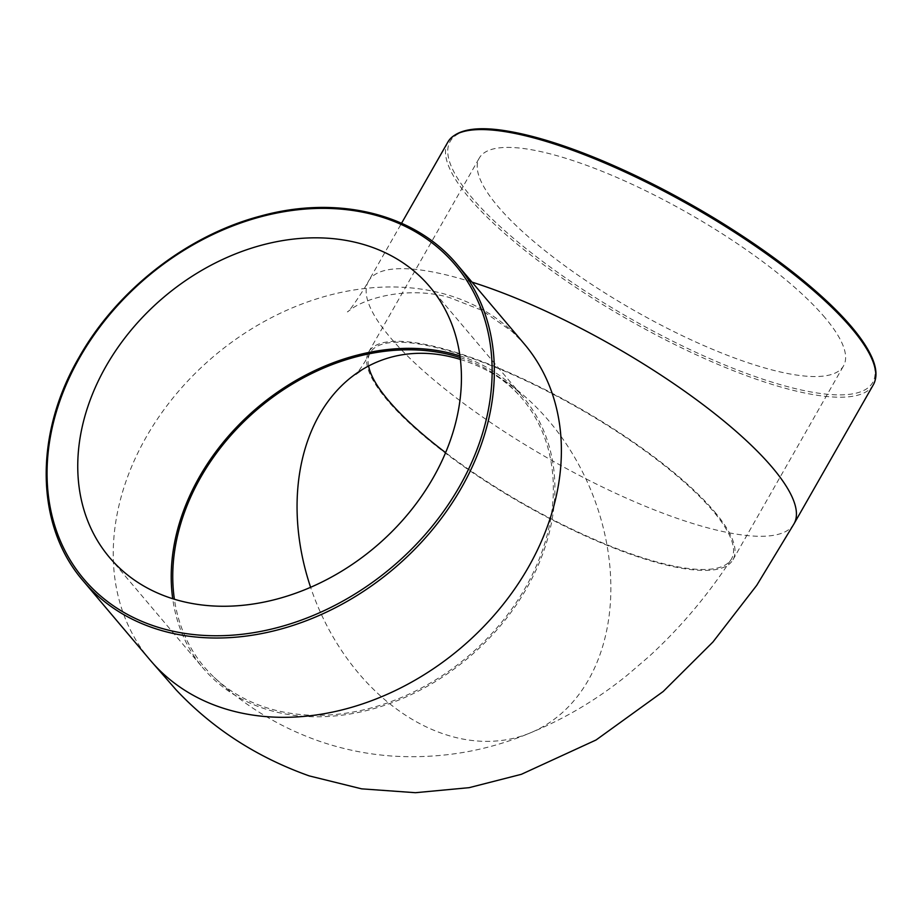 <?xml version="1.0" encoding="UTF-8"?>
<svg xmlns="http://www.w3.org/2000/svg" width="922" height="922" viewBox="0 0 922 922"><rect width="100%" height="100%" fill="white"/><g stroke="black" fill="none" stroke-linecap="round" stroke-linejoin="round"><path stroke-width="0.69" stroke-dasharray="4.61 3.46" d="M825.017 317.698A209.686 55.608 -150.3 0 0 631.397 183.962A209.686 55.608 -150.3 0 0 479.279 158.088A209.686 55.608 -150.3 0 0 633.863 310.288A209.686 55.608 -150.3 0 0 843.549 365.861A209.686 55.608 -150.3 0 0 825.017 317.698M714.435 511.572A209.686 55.608 29.7 0 1 732.967 559.746A209.686 55.608 29.7 0 1 523.281 504.161A209.686 55.608 29.7 0 1 368.696 351.962A209.686 55.608 29.7 0 1 520.815 377.836A209.686 55.608 29.7 0 1 714.435 511.572M368.593 365.988A208.003 55.17 29.7 0 1 370.056 352.953A208.003 55.17 29.7 0 1 466.855 356.549A208.003 55.17 29.7 0 1 713.121 511.134A208.003 55.17 29.7 0 1 731.042 559.677A208.003 55.17 29.7 0 1 445.603 452.644M459.928 355.88A209.686 163.643 139.8 0 1 523.166 397.175A209.686 163.643 139.8 0 1 526.658 588.294A209.686 163.643 139.8 0 1 202.944 667.966A209.686 163.643 139.8 0 1 172.725 598.747M460.159 357.609A208.003 162.33 139.8 0 1 462.418 358.358A208.003 162.33 139.8 0 1 522.082 398.5A208.003 162.33 139.8 0 1 525.344 587.844A208.003 162.33 139.8 0 1 214.238 677.439A208.003 162.33 139.8 0 1 174.396 599.254M460.378 359.442A200.65 148.361 67.8 0 1 464.446 360.767A200.65 148.361 67.8 0 1 489.49 371.762A200.65 148.361 67.8 0 1 609.304 560.922A200.65 148.361 67.8 0 1 530.703 732.725A200.65 148.361 67.8 0 1 529.078 733.393A200.65 148.361 67.8 0 1 443.459 733.9A200.65 148.361 67.8 0 1 310.622 587.326M457.277 264.706A244.906 191.131 -40.2 0 0 79.177 357.771A244.906 191.131 -40.2 0 0 83.268 580.987M150.309 660.279A244.906 191.131 139.8 0 1 146.229 437.051A244.906 191.131 139.8 0 1 524.238 343.894L512.102 331.494L481.803 310.288L449.394 297.506C407.916 285.693 365.873 298.382 351.755 308.743L347.398 311.89C348.608 311.982 354.336 304.03 364.582 288.044L368.546 281.118A244.906 64.955 29.7 0 1 472.006 282.132M466.025 130.959A243.235 64.517 -150.3 0 0 471.638 197.343A243.235 64.517 -150.3 0 0 723.954 364.616A243.235 64.517 -150.3 0 0 873.653 363.464M873.353 384.728A244.906 64.955 29.7 0 1 695.672 354.509A244.906 64.955 29.7 0 1 469.529 198.299A244.906 64.955 29.7 0 1 447.885 142.046M794.015 523.811A244.906 64.955 29.7 0 1 680.159 519.397A244.906 64.955 29.7 0 1 390.19 337.383A244.906 64.955 29.7 0 1 368.546 281.129L401.554 223.251M732.967 559.746L843.549 365.861M368.696 351.962L479.279 158.088M109.488 557.441L202.944 667.966M429.71 286.661L523.166 397.175M731.042 559.677C707.197 596.027 679.837 628.308 648.984 656.533L627.502 674.962C597.306 699.487 564.506 718.964 529.067 733.393M370.056 352.953C362.934 365.596 359.741 369.445 359.188 370.229L355.915 374.182M214.238 677.439C244.445 705.779 279.032 726.882 318.009 740.735C342.235 749.206 367.163 754.323 392.772 756.098C440.739 759.013 486.724 751.223 530.703 732.725L530.703 732.725M489.49 371.762C501.591 378.539 512.459 387.447 522.082 398.5"/><path stroke-width="1.38" d="M433.202 477.769A209.686 163.643 139.8 0 1 109.488 557.441A209.686 163.643 139.8 0 1 163.932 297.091A209.686 163.643 139.8 0 1 429.71 286.661A209.686 163.643 139.8 0 1 433.202 477.769M445.603 452.644A208.003 55.17 29.7 0 1 368.593 365.988M172.725 598.747A209.686 163.643 139.8 0 1 257.388 407.616A209.686 163.643 139.8 0 1 459.928 355.88M174.396 599.254A208.003 162.33 139.8 0 1 258.229 408.607A208.003 162.33 139.8 0 1 460.159 357.609M310.622 587.326A200.65 148.361 67.8 0 1 361.678 369.941A200.65 148.361 67.8 0 1 460.378 359.442M83.268 580.987A244.906 191.131 -40.2 0 0 393.682 568.793A244.906 191.131 -40.2 0 0 457.277 264.706C415.165 213.777 337.683 194.692 260.626 216.036C187.293 235.248 116.875 290.061 79.027 357.379C33.791 434.977 35.405 526.001 83.268 580.987L150.309 660.279A244.906 191.131 139.8 0 0 150.367 660.348L176.16 689.91C212.636 728.657 256.984 757.319 309.227 775.898L361.62 788.84L415.453 792.701L469.148 787.665L521.345 774.319L596.061 739.986L663.172 691.523L712.96 641.977L756.72 585.355L794.015 523.811L873.353 384.728A244.906 64.955 29.7 0 0 692.802 206.954A244.906 64.955 29.7 0 0 447.885 142.046C457.462 127.109 482.655 126.902 507.388 131.062C533.504 135.419 564.368 144.973 599.98 159.725C638.75 175.906 677.67 195.879 716.74 219.655C763.047 248.064 801.08 276.485 830.837 304.905C851.075 324.429 864.629 341.624 871.497 356.503C876.753 367.924 877.364 377.34 873.353 384.728M79.811 357.413A243.235 189.828 139.8 0 1 465.114 277.948A243.235 189.828 139.8 0 1 263.853 630.786A243.235 189.828 139.8 0 1 79.811 357.413M523.696 343.249L524.238 343.894A244.906 191.131 139.8 0 1 524.33 343.998A244.906 191.131 139.8 0 1 528.41 567.214A244.906 191.131 139.8 0 1 220.323 707.255A244.906 191.131 139.8 0 1 150.367 660.348M873.653 363.464A243.235 64.517 -150.3 0 0 693.379 205.94A243.235 64.517 -150.3 0 0 466.025 130.959M472.006 282.132A244.906 64.955 29.7 0 1 772.371 467.546A244.906 64.955 29.7 0 1 794.015 523.811M457.277 264.706L524.33 343.998M401.554 223.251L447.885 142.046M355.915 374.182L361.678 369.941"/></g></svg>
